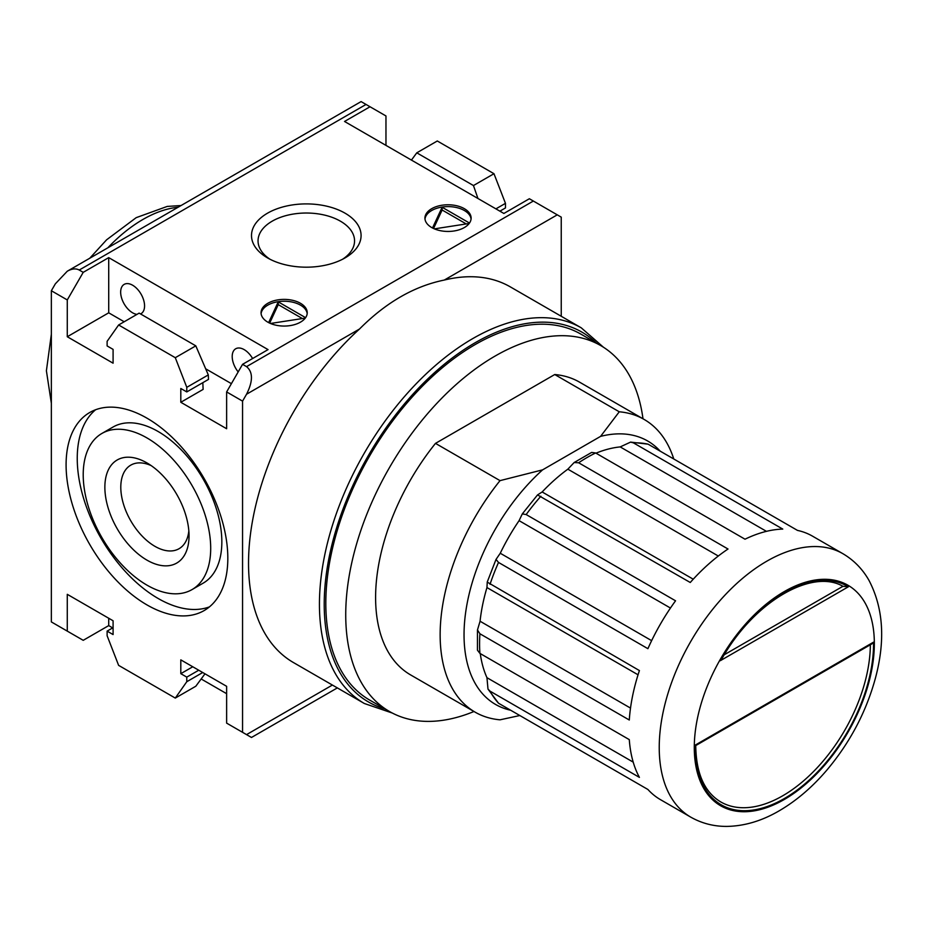 <?xml version="1.0" encoding="UTF-8"?>
<svg xmlns="http://www.w3.org/2000/svg" width="928" height="928" viewBox="0 0 928 928"><rect width="100%" height="100%" fill="white"/><g stroke="black" fill="none" stroke-linecap="round" stroke-linejoin="round"><path stroke-width="1.39" d="M870.36 644.763A123.934 71.56 -60 0 1 815.956 769.045A123.934 71.56 -60 0 1 720.754 801.931C704.445 792.141 696.104 773.349 695.745 745.567L871.949 643.846L873.526 642.164A126.196 72.86 -60 0 1 784.311 798.556A126.196 72.86 -60 0 1 695.095 745.184L873.526 642.164M724.281 654.739L842.937 586.31C812.104 568.296 754.197 601.495 722.204 658.219L720.279 660.724A126.196 72.86 -60 0 1 848.354 586.786L842.868 586.276M510.632 710.222A152.111 87.824 -60 0 1 465.496 613.582A152.111 87.824 -60 0 1 542.59 469.858L600.59 436.369A152.111 87.824 -60 0 1 660.202 451.147M600.59 436.369L619.266 411.788A169 97.579 -60 0 1 644.148 419.444A169 97.579 -60 0 1 673.774 458.989M519.831 715.523L500.03 719.815A169 97.579 -60 0 1 475.148 712.17A169 97.579 -60 0 1 500.03 480.634L542.59 469.858M619.266 411.788L554.735 374.529A169 97.579 -60 0 1 579.617 382.185L644.148 419.444M500.03 480.634L435.487 443.375L554.735 374.529M475.148 712.17L410.605 674.911A169 97.579 -60 0 1 435.487 443.375M510.342 286.891A216.885 125.222 120 0 0 444.292 280.059C414.19 286.16 385.932 302.482 359.507 329.011A216.885 125.222 120 0 0 293.457 662.557L364.356 703.505A216.885 125.222 -60 0 1 364.356 453.061A216.885 125.222 -60 0 1 581.253 327.828L510.342 286.891M561.243 316.286L561.243 217.14L529.366 198.743L503.881 213.463L344.532 121.464L370.028 106.755L361.096 101.593L67.28 271.22C71.92 268.633 75.899 268.238 79.228 270.036L366.05 104.446M124.19 321.761L108.715 312.817L108.715 257.624L268.053 349.612L242.556 364.333L246.546 366.63C253.066 372.07 253.066 381.269 246.546 394.238L242.556 401.128L242.556 732.32L251.488 737.47L246.546 734.616L332.398 685.05M95.619 409.735A114.364 66.027 -120 0 0 100.932 538.101A114.364 66.027 -120 0 0 209.438 606.877M192.026 589.593L203.174 583.144A90.132 52.038 -120 0 0 203.174 479.068A90.132 52.038 -120 0 0 113.042 427.031L101.883 433.469A90.132 52.038 -120 0 0 88.067 505.69A90.132 52.038 -120 0 0 146.949 585.127A90.132 52.038 -120 0 0 192.026 589.593A90.132 52.038 -120 0 0 192.026 485.506A90.132 52.038 -120 0 0 101.883 433.469M146.949 418.157A114.364 66.027 60 0 1 226.629 573.516A114.364 66.027 60 0 1 204.137 610.566A114.364 66.027 60 0 1 89.772 544.539A114.364 66.027 60 0 1 89.772 412.484A114.364 66.027 60 0 1 146.949 418.157M267.542 213.173A54.798 31.645 0 0 0 267.542 257.914A54.798 31.645 0 0 0 345.042 257.914A54.798 31.645 0 0 0 345.042 213.173A54.798 31.645 0 0 0 267.542 213.173M342.583 259.248A48.256 27.863 0 0 0 354.554 240.886A48.256 27.863 0 0 0 324.765 215.145A48.256 27.863 0 0 0 272.171 221.189A48.256 27.863 0 0 0 258.042 240.886A48.256 27.863 0 0 0 270.002 259.248M113.088 627.676L107.114 631.121L113.088 634.566L113.088 620.774L67.28 594.326L67.28 631.121L83.218 640.32L108.715 625.6L112.694 627.908M201.156 678.971L226.629 693.68M192.769 666.768L180.809 673.67L180.809 659.866L226.629 686.314L226.629 723.121L242.556 732.32M107.114 631.121L107.114 635.726L118.622 665.364L175.288 698.076L186.783 681.72L186.783 677.115L180.809 673.67M204.972 673.821L195.808 686.233L175.288 698.076M202.722 672.522L186.783 681.72M198.743 670.225L186.783 677.115M208.301 374.912L208.498 379.401L186.783 391.929L186.783 387.336L208.301 374.912L195.808 345.854L139.13 313.13L118.622 324.974L107.114 341.33L107.114 345.935L113.088 349.38L113.088 363.184L67.28 336.736L108.715 312.817M195.808 345.854L175.288 357.698L118.622 324.974M186.783 387.336L175.288 357.698M202.826 382.672L203.116 389.4L180.809 402.276L180.809 388.484L186.783 391.929M477.955 198.499L473.454 185.554L493.974 173.71L437.297 140.986L416.788 152.83L411.429 160.092M495.912 208.858L505.47 203.348L493.974 173.71M473.454 185.554L416.788 152.83M499.89 211.166L505.47 207.942L505.47 203.348M385.967 145.383L385.967 115.954L370.028 106.755M108.715 257.624L83.218 272.345L67.28 299.941L51.353 290.742L51.353 621.922L67.28 631.121M83.218 272.345L79.228 270.036M51.353 290.742L55.332 283.84L67.28 271.22M267.809 322.155A23.096 13.34 0 0 0 292.981 325.044A23.096 13.34 0 0 0 307.238 312.724A23.096 13.34 0 0 0 284.142 299.384A23.096 13.34 0 0 0 261.046 312.724A23.096 13.34 0 0 0 267.809 322.155M431.694 227.534A23.096 13.34 0 0 0 456.866 230.434A23.096 13.34 0 0 0 471.122 218.103A23.096 13.34 0 0 0 448.027 204.775A23.096 13.34 0 0 0 424.931 218.103A23.096 13.34 0 0 0 431.694 227.534M242.556 364.333L226.629 391.929L226.629 428.736L180.809 402.276M242.556 401.128L226.629 391.929M67.28 299.941L67.28 336.736M108.715 625.6L108.715 618.245M140.522 313.931A16.901 9.756 -120 0 0 141.068 313.652A16.901 9.756 -120 0 0 141.068 294.141A16.901 9.756 -120 0 0 124.166 284.386A16.901 9.756 -120 0 0 121.568 297.923A16.901 9.756 -120 0 0 132.611 312.817A16.901 9.756 -120 0 0 136.961 314.383M252.602 358.533A16.901 9.756 -120 0 0 235.7 348.777A16.901 9.756 -120 0 0 238.183 371.919M231.408 383.658L205.668 368.799M471.064 219.031A23.096 13.34 0 0 0 448.027 206.608A23.096 13.34 0 0 0 424.989 219.031M432.506 227.986L442.134 207.257L469.487 223.045M469.162 223.486L434.374 228.868M466.25 223.938L442.134 210.018L433.55 228.497M442.134 210.018L442.134 207.257M307.191 313.641A23.096 13.34 0 0 0 284.142 301.229A23.096 13.34 0 0 0 261.104 313.641M268.633 322.608L278.249 301.867L305.602 317.666M305.289 318.095L270.5 323.478M302.366 318.548L278.249 304.628L269.665 323.118M278.249 304.628L278.249 301.867M146.949 560.129A59.52 34.371 -120 0 0 189.045 535.827A59.52 34.371 -120 0 0 146.949 462.921A59.52 34.371 -120 0 0 104.864 487.223A59.52 34.371 -120 0 0 146.949 560.129M151.148 465.589A48.256 27.863 -120 0 0 130.79 465.137A48.256 27.863 -120 0 0 123.389 503.8A48.256 27.863 -120 0 0 154.918 546.325A48.256 27.863 -120 0 0 179.046 548.715A48.256 27.863 -120 0 0 188.836 530.862M473.988 711.498A211.259 121.974 -60 0 1 389.482 711.498A211.259 121.974 -60 0 1 389.482 467.561A211.259 121.974 -60 0 1 600.741 345.587A211.259 121.974 -60 0 1 642.988 418.772M389.482 711.498L369.564 700.002A211.259 121.974 -60 0 1 369.564 456.066A211.259 121.974 -60 0 1 580.824 334.092L600.741 345.587M477.468 629.973L479.915 633.766L629.288 720.012A152.111 87.824 120 0 1 639.415 670.573L487.246 582.111L486.956 587.563A144.223 83.265 120 0 0 480.066 621.238L477.468 629.973L477.456 650.203L479.915 653.382L629.288 739.628A152.111 87.824 120 0 0 639.415 777.386L490.03 691.14L487.989 689.075L486.956 677.684L633.209 762.132M487.989 689.075L498.522 703.227L647.906 789.473A152.111 87.824 120 0 0 660.458 799.646L690.734 817.127A152.111 87.824 -60 0 1 690.734 641.492A152.111 87.824 -60 0 1 842.844 553.668L812.568 536.187A152.111 87.824 120 0 0 797.477 530.398L648.092 444.164L630.576 442.111L620.194 446.913A144.223 83.265 120 0 0 595.985 453.177M526.164 719.188L647.906 789.473M630.576 442.111L633.383 442.842L782.768 529.088A152.111 87.824 120 0 0 745.01 539.203L595.625 452.968L591.646 452.435M522.302 513.892L519.088 520.654A144.223 83.265 120 0 0 500.262 553.25L496.016 559.422L498.522 562.438L647.906 648.684A152.111 87.824 120 0 1 675.549 600.799L526.164 514.553L522.302 513.892L537.544 494.914L542.149 491.968A144.223 83.265 120 0 1 567.855 469.174L574.13 462.55L578.643 462.77L728.016 549.016A152.111 87.824 120 0 0 690.258 582.494L537.59 494.96M480.275 653.59A144.223 83.265 120 0 0 486.956 677.684M784.311 799.472A127.322 73.509 -60 0 1 706.347 688.553A127.322 73.509 -60 0 1 862.286 598.525A127.322 73.509 -60 0 1 784.311 799.472M720.279 660.724L848.354 586.786M444.292 280.059L557.252 214.844M246.546 366.63L533.356 201.04M246.546 394.238L359.507 329.011M107.845 247.799A129.572 74.808 -60 0 1 178.095 207.246M385.039 708.934A213.51 123.273 -60 0 1 368.439 455.416A213.51 123.273 -60 0 1 596.286 343.024M479.915 653.382A152.111 87.824 -60 0 1 479.915 633.766M498.522 703.227A152.111 87.824 -60 0 1 490.03 691.14M633.383 442.842A152.111 87.824 -60 0 1 648.092 444.164M578.643 462.77A152.111 87.824 -60 0 1 595.625 452.968M526.164 514.553A152.111 87.824 -60 0 1 540.873 496.26M490.03 584.327A152.111 87.824 -60 0 1 498.522 562.438M620.194 446.913L766.447 531.35M567.855 469.174L718.307 556.023M542.149 491.968L693.239 579.2M519.088 520.654L670.457 608.037M500.262 553.25L651.63 640.645M486.956 587.563L638.046 674.795M480.066 621.238L630.506 708.087M690.734 817.127C701.8 823.391 713.841 826.488 726.868 826.407C744.488 826.094 761.923 820.897 779.184 810.817C796.34 800.806 812.209 787.257 826.79 770.182C849.897 742.748 866.091 712.147 875.359 678.391C885.509 640.68 883.398 608.026 869.014 580.429C862.564 569.061 853.841 560.141 842.844 553.668M251.488 737.47L337.351 687.903M51.353 403.297L46.4 370.782L51.353 334.266M89.738 258.262L106.616 239.795L136.207 217.651L167.191 206.434L181.064 205.529M603.478 347.258L581.253 327.828M364.356 703.505L392.3 713.04M487.212 582.111L496.016 559.422M574.119 462.55L591.646 452.423"/></g></svg>

